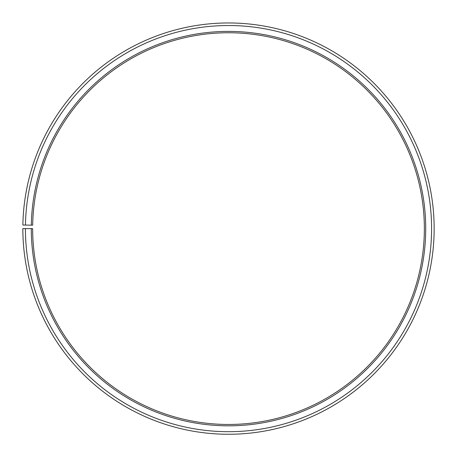 <?xml version="1.0" encoding="UTF-8"?>
<svg xmlns="http://www.w3.org/2000/svg" width="457" height="457" viewBox="0 0 457 457"><rect width="100%" height="100%" fill="white"/><g stroke="black" fill="none" stroke-linecap="round" stroke-linejoin="round"><path stroke-width="0.34" stroke-dasharray="2.29 1.71" d="M31.316 225.17A197.213 197.213 0 0 1 230.219 31.407A197.213 197.213 0 0 1 425.713 228.614A197.213 197.213 0 0 1 228.5 425.827A197.213 197.213 0 0 1 31.287 228.614L32.641 228.614A195.859 195.859 0 0 0 228.5 424.467A195.859 195.859 0 0 0 424.359 228.614A195.859 195.859 0 0 0 230.208 32.761A195.859 195.859 0 0 0 32.676 225.192L22.879 225.021A205.65 205.65 0 0 1 230.294 22.97A205.65 205.65 0 0 1 434.15 228.614A205.65 205.65 0 0 1 228.5 434.264A205.65 205.65 0 0 1 22.85 228.614L25.415 228.614A203.085 203.085 0 0 0 228.5 431.694A203.085 203.085 0 0 0 431.585 228.614A203.085 203.085 0 0 0 230.271 25.535A203.085 203.085 0 0 0 25.449 225.067M31.287 228.614L25.415 228.614"/><path stroke-width="0.69" d="M424.359 228.614A195.859 195.859 0 0 0 230.208 32.761A195.859 195.859 0 0 0 32.676 225.192L31.316 225.17A197.213 197.213 0 0 1 230.219 31.407A197.213 197.213 0 0 1 425.713 228.614A197.213 197.213 0 0 1 228.5 425.827A197.213 197.213 0 0 1 31.287 228.614L32.641 228.614A195.859 195.859 0 0 0 228.5 424.467A195.859 195.859 0 0 0 424.359 228.614M25.449 225.067L22.879 225.021A205.65 205.65 0 0 1 230.294 22.97A205.65 205.65 0 0 1 434.15 228.614A205.65 205.65 0 0 1 228.5 434.264A205.65 205.65 0 0 1 22.85 228.614L25.415 228.614A203.085 203.085 0 0 0 228.5 431.694A203.085 203.085 0 0 0 431.585 228.614A203.085 203.085 0 0 0 230.271 25.535A203.085 203.085 0 0 0 25.449 225.067L31.316 225.17M25.415 228.614L31.287 228.614"/></g></svg>
